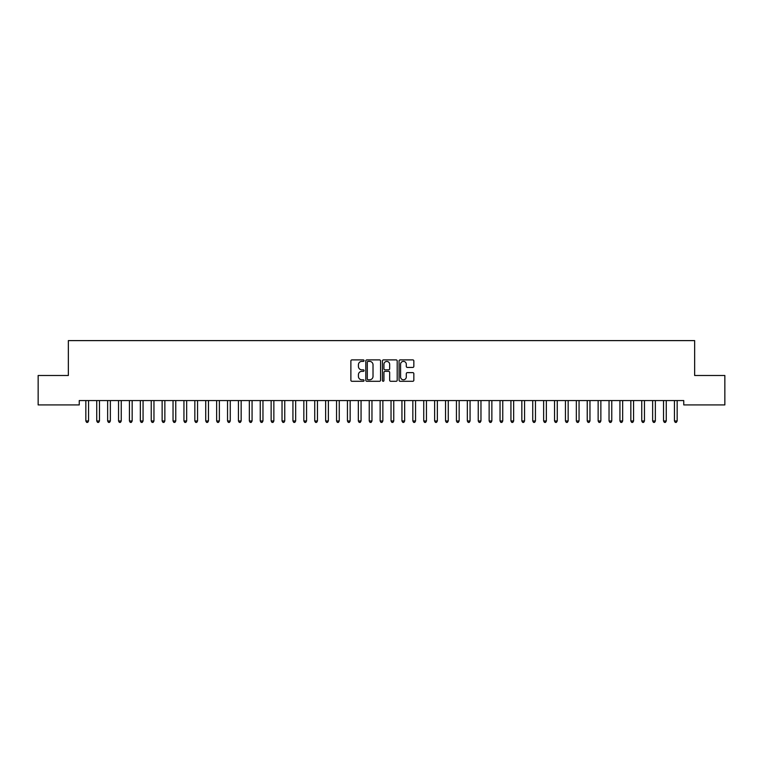 <?xml version="1.0" encoding="UTF-8"?>
<svg xmlns="http://www.w3.org/2000/svg" width="763" height="763" viewBox="0 0 763 763"><rect width="100%" height="100%" fill="white"/><g stroke="black" fill="none" stroke-linecap="round" stroke-linejoin="round"><path stroke-width="1.14" d="M364.056 360.641A0.753 0.753 0 0 0 363.312 359.888L351.943 359.888A1.068 1.068 0 0 0 350.875 360.956L350.875 380.222A1.068 1.068 0 0 0 351.943 381.29L363.312 381.29A0.753 0.753 0 0 0 364.056 380.537A0.753 0.753 0 0 0 363.312 379.793L361.843 379.793A3.424 3.424 0 0 1 358.419 376.369L358.419 374.757A3.424 3.424 0 0 1 361.843 371.343L363.312 371.343A0.753 0.753 0 0 0 364.056 370.589A0.753 0.753 0 0 0 363.312 369.836L361.843 369.836A3.424 3.424 0 0 1 358.419 366.421L358.419 364.809A3.424 3.424 0 0 1 361.843 361.385L363.312 361.385A0.753 0.753 0 0 0 364.056 360.641M412.764 367.432A1.068 1.068 0 0 0 413.842 366.364L413.842 360.956A1.068 1.068 0 0 0 412.764 359.888L400.146 359.888A1.068 1.068 0 0 0 399.078 360.956L399.078 380.222A1.068 1.068 0 0 0 400.146 381.29L412.764 381.29A1.068 1.068 0 0 0 413.842 380.222L413.842 373.689A1.068 1.068 0 0 0 412.764 372.621L407.366 372.621A1.068 1.068 0 0 0 406.298 373.689L406.298 376.932A2.861 2.861 0 0 1 403.436 379.793A2.861 2.861 0 0 1 400.575 376.932L400.575 364.247A2.861 2.861 0 0 1 403.436 361.385A2.861 2.861 0 0 1 406.298 364.247L406.298 366.364A1.068 1.068 0 0 0 407.366 367.432L412.764 367.432M683.753 400.565L79.247 400.565L79.247 404.924L38.15 404.924L38.15 375.491L68.346 375.491L68.346 340.613L694.654 340.613L694.654 375.491L724.85 375.491L724.85 404.924L683.753 404.924L683.753 400.565M380.565 360.956A1.068 1.068 0 0 0 379.497 359.888L366.869 359.888A1.068 1.068 0 0 0 365.801 360.956L365.801 380.222A1.068 1.068 0 0 0 366.869 381.29L379.497 381.29A1.068 1.068 0 0 0 380.565 380.222L380.565 360.956M383.503 359.888L396.131 359.888A1.068 1.068 0 0 1 397.199 360.956L397.199 380.222A1.068 1.068 0 0 1 396.131 381.29L390.732 381.29A1.068 1.068 0 0 1 389.655 380.222L389.655 372.411A1.068 1.068 0 0 0 388.586 371.343L385 371.343A1.068 1.068 0 0 0 383.932 372.411L383.932 380.537A0.753 0.753 0 0 1 383.188 381.29A0.753 0.753 0 0 1 382.435 380.537L382.435 360.956A1.068 1.068 0 0 1 383.503 359.888M368.043 361.385A0.753 0.753 0 0 0 367.299 362.139L367.299 379.039A0.753 0.753 0 0 0 368.043 379.793L369.597 379.793A3.424 3.424 0 0 0 373.021 376.369L373.021 364.809A3.424 3.424 0 0 0 369.597 361.385L368.043 361.385M389.655 364.304A2.861 2.861 0 0 0 386.793 361.443A2.861 2.861 0 0 0 383.932 364.304L383.932 368.767A1.068 1.068 0 0 0 385 369.836L388.586 369.836A1.068 1.068 0 0 0 389.655 368.767L389.655 364.304M85.694 400.565L85.761 400.728A1.087 1.087 -179.4 0 1 85.838 401.128L85.838 420.966L88.565 420.966L88.565 401.128A1.087 1.087 -179.4 0 1 88.642 400.728L88.708 400.565M88.565 420.966L87.745 422.387L86.658 422.387L85.838 420.966M96.596 400.565L96.663 400.728A1.087 1.087 -179.4 0 1 96.739 401.128L96.739 420.966L99.467 420.966L99.467 401.128A1.087 1.087 -179.4 0 1 99.543 400.728L99.61 400.565M99.467 420.966L98.646 422.387L97.559 422.387L96.739 420.966M107.497 400.565L107.554 400.728A1.087 1.087 -179.4 0 1 107.64 401.128L107.64 420.966L110.358 420.966L110.358 401.128A1.087 1.087 -179.4 0 1 110.444 400.728L110.501 400.565M110.358 420.966L109.548 422.387L108.451 422.387L107.64 420.966M118.399 400.565L118.456 400.728A1.087 1.087 -179.4 0 1 118.542 401.128L118.542 420.966L121.26 420.966L121.26 401.128A1.087 1.087 -179.4 0 1 121.346 400.728L121.403 400.565M121.26 420.966L120.449 422.387L119.352 422.387L118.542 420.966M129.29 400.565L129.357 400.728A1.087 1.087 -179.4 0 1 129.433 401.128L129.433 420.966L132.161 420.966L132.161 401.128A1.087 1.087 -179.4 0 1 132.237 400.728L132.304 400.565M132.161 420.966L131.341 422.387L130.254 422.387L129.433 420.966M140.192 400.565L140.258 400.728A1.087 1.087 -179.4 0 1 140.335 401.128L140.335 420.966L143.062 420.966L143.062 401.128A1.087 1.087 -179.4 0 1 143.139 400.728L143.206 400.565M143.062 420.966L142.242 422.387L141.155 422.387L140.335 420.966M151.093 400.565L151.16 400.728A1.087 1.087 -179.4 0 1 151.236 401.128L151.236 420.966L153.964 420.966L153.964 401.128A1.087 1.087 -179.4 0 1 154.04 400.728L154.107 400.565M153.964 420.966L153.144 422.387L152.056 422.387L151.236 420.966M161.994 400.565L162.061 400.728A1.087 1.087 -179.4 0 1 162.137 401.128L162.137 420.966L164.865 420.966L164.865 401.128A1.087 1.087 -179.4 0 1 164.942 400.728L165.008 400.565M164.865 420.966L164.045 422.387L162.958 422.387L162.137 420.966M172.896 400.565L172.963 400.728A1.087 1.087 -179.4 0 1 173.039 401.128L173.039 420.966L175.767 420.966L175.767 401.128A1.087 1.087 -179.4 0 1 175.843 400.728L175.91 400.565M175.767 420.966L174.946 422.387L173.859 422.387L173.039 420.966M183.797 400.565L183.854 400.728A1.087 1.087 -179.4 0 1 183.94 401.128L183.94 420.966L186.658 420.966L186.658 401.128A1.087 1.087 -179.4 0 1 186.744 400.728L186.801 400.565M186.658 420.966L185.848 422.387L184.751 422.387L183.94 420.966M194.699 400.565L194.756 400.728A1.087 1.087 -179.4 0 1 194.842 401.128L194.842 420.966L197.56 420.966L197.56 401.128A1.087 1.087 -179.4 0 1 197.646 400.728L197.703 400.565M197.56 420.966L196.749 422.387L195.652 422.387L194.842 420.966M205.59 400.565L205.657 400.728A1.087 1.087 -179.4 0 1 205.733 401.128L205.733 420.966L208.461 420.966L208.461 401.128A1.087 1.087 -179.4 0 1 208.537 400.728L208.604 400.565M208.461 420.966L207.641 422.387L206.554 422.387L205.733 420.966M216.492 400.565L216.558 400.728A1.087 1.087 -179.4 0 1 216.635 401.128L216.635 420.966L219.362 420.966L219.362 401.128A1.087 1.087 -179.4 0 1 219.439 400.728L219.506 400.565M219.362 420.966L218.542 422.387L217.455 422.387L216.635 420.966M227.393 400.565L227.46 400.728A1.087 1.087 -179.4 0 1 227.536 401.128L227.536 420.966L230.264 420.966L230.264 401.128A1.087 1.087 -179.4 0 1 230.34 400.728L230.407 400.565M230.264 420.966L229.444 422.387L228.356 422.387L227.536 420.966M238.294 400.565L238.361 400.728A1.087 1.087 -179.4 0 1 238.438 401.128L238.438 420.966L241.165 420.966L241.165 401.128A1.087 1.087 -179.4 0 1 241.242 400.728L241.308 400.565M241.165 420.966L240.345 422.387L239.258 422.387L238.438 420.966M249.196 400.565L249.263 400.728A1.087 1.087 -179.4 0 1 249.339 401.128L249.339 420.966L252.067 420.966L252.067 401.128A1.087 1.087 -179.4 0 1 252.143 400.728L252.21 400.565M252.067 420.966L251.246 422.387L250.159 422.387L249.339 420.966M260.097 400.565L260.154 400.728A1.087 1.087 -179.4 0 1 260.24 401.128L260.24 420.966L262.958 420.966L262.958 401.128A1.087 1.087 -179.4 0 1 263.044 400.728L263.101 400.565M262.958 420.966L262.148 422.387L261.051 422.387L260.24 420.966M270.999 400.565L271.056 400.728A1.087 1.087 -179.4 0 1 271.142 401.128L271.142 420.966L273.86 420.966L273.86 401.128A1.087 1.087 -179.4 0 1 273.946 400.728L274.003 400.565M273.86 420.966L273.049 422.387L271.952 422.387L271.142 420.966M281.89 400.565L281.957 400.728A1.087 1.087 -179.4 0 1 282.033 401.128L282.033 420.966L284.761 420.966L284.761 401.128A1.087 1.087 -179.4 0 1 284.837 400.728L284.904 400.565M284.761 420.966L283.941 422.387L282.854 422.387L282.033 420.966M292.792 400.565L292.858 400.728A1.087 1.087 -179.4 0 1 292.935 401.128L292.935 420.966L295.663 420.966L295.663 401.128A1.087 1.087 -179.4 0 1 295.739 400.728L295.806 400.565M295.663 420.966L294.842 422.387L293.755 422.387L292.935 420.966M303.693 400.565L303.76 400.728A1.087 1.087 -179.4 0 1 303.836 401.128L303.836 420.966L306.564 420.966L306.564 401.128A1.087 1.087 -179.4 0 1 306.64 400.728L306.707 400.565M306.564 420.966L305.744 422.387L304.656 422.387L303.836 420.966M314.594 400.565L314.661 400.728A1.087 1.087 -179.4 0 1 314.738 401.128L314.738 420.966L317.465 420.966L317.465 401.128A1.087 1.087 -179.4 0 1 317.542 400.728L317.608 400.565M317.465 420.966L316.645 422.387L315.558 422.387L314.738 420.966M325.496 400.565L325.563 400.728A1.087 1.087 -179.4 0 1 325.639 401.128L325.639 420.966L328.367 420.966L328.367 401.128A1.087 1.087 -179.4 0 1 328.443 400.728L328.51 400.565M328.367 420.966L327.546 422.387L326.459 422.387L325.639 420.966M336.397 400.565L336.454 400.728A1.087 1.087 -179.4 0 1 336.54 401.128L336.54 420.966L339.258 420.966L339.258 401.128A1.087 1.087 -179.4 0 1 339.344 400.728L339.401 400.565M339.258 420.966L338.448 422.387L337.351 422.387L336.54 420.966M347.299 400.565L347.356 400.728A1.087 1.087 -179.4 0 1 347.442 401.128L347.442 420.966L350.16 420.966L350.16 401.128A1.087 1.087 -179.4 0 1 350.246 400.728L350.303 400.565M350.16 420.966L349.349 422.387L348.252 422.387L347.442 420.966M358.19 400.565L358.257 400.728A1.087 1.087 -179.4 0 1 358.333 401.128L358.333 420.966L361.061 420.966L361.061 401.128A1.087 1.087 -179.4 0 1 361.137 400.728L361.204 400.565M361.061 420.966L360.241 422.387L359.154 422.387L358.333 420.966M369.092 400.565L369.158 400.728A1.087 1.087 -179.4 0 1 369.235 401.128L369.235 420.966L371.962 420.966L371.962 401.128A1.087 1.087 -179.4 0 1 372.039 400.728L372.106 400.565M371.962 420.966L371.142 422.387L370.055 422.387L369.235 420.966M379.993 400.565L380.06 400.728A1.087 1.087 -179.4 0 1 380.136 401.128L380.136 420.966L382.864 420.966L382.864 401.128A1.087 1.087 -179.4 0 1 382.94 400.728L383.007 400.565M382.864 420.966L382.044 422.387L380.956 422.387L380.136 420.966M390.894 400.565L390.961 400.728A1.087 1.087 -179.4 0 1 391.038 401.128L391.038 420.966L393.765 420.966L393.765 401.128A1.087 1.087 -179.4 0 1 393.842 400.728L393.908 400.565M393.765 420.966L392.945 422.387L391.858 422.387L391.038 420.966M401.796 400.565L401.863 400.728A1.087 1.087 -179.4 0 1 401.939 401.128L401.939 420.966L404.667 420.966L404.667 401.128A1.087 1.087 -179.4 0 1 404.743 400.728L404.81 400.565M404.667 420.966L403.846 422.387L402.759 422.387L401.939 420.966M412.697 400.565L412.754 400.728A1.087 1.087 -179.4 0 1 412.84 401.128L412.84 420.966L415.558 420.966L415.558 401.128A1.087 1.087 -179.4 0 1 415.644 400.728L415.701 400.565M415.558 420.966L414.748 422.387L413.651 422.387L412.84 420.966M423.599 400.565L423.656 400.728A1.087 1.087 -179.4 0 1 423.742 401.128L423.742 420.966L426.46 420.966L426.46 401.128A1.087 1.087 -179.4 0 1 426.546 400.728L426.603 400.565M426.46 420.966L425.649 422.387L424.552 422.387L423.742 420.966M434.49 400.565L434.557 400.728A1.087 1.087 -179.4 0 1 434.633 401.128L434.633 420.966L437.361 420.966L437.361 401.128A1.087 1.087 -179.4 0 1 437.437 400.728L437.504 400.565M437.361 420.966L436.541 422.387L435.454 422.387L434.633 420.966M445.392 400.565L445.458 400.728A1.087 1.087 -179.4 0 1 445.535 401.128L445.535 420.966L448.262 420.966L448.262 401.128A1.087 1.087 -179.4 0 1 448.339 400.728L448.406 400.565M448.262 420.966L447.442 422.387L446.355 422.387L445.535 420.966M456.293 400.565L456.36 400.728A1.087 1.087 -179.4 0 1 456.436 401.128L456.436 420.966L459.164 420.966L459.164 401.128A1.087 1.087 -179.4 0 1 459.24 400.728L459.307 400.565M459.164 420.966L458.344 422.387L457.256 422.387L456.436 420.966M467.194 400.565L467.261 400.728A1.087 1.087 -179.4 0 1 467.337 401.128L467.337 420.966L470.065 420.966L470.065 401.128A1.087 1.087 -179.4 0 1 470.142 400.728L470.208 400.565M470.065 420.966L469.245 422.387L468.158 422.387L467.337 420.966M478.096 400.565L478.163 400.728A1.087 1.087 -179.4 0 1 478.239 401.128L478.239 420.966L480.967 420.966L480.967 401.128A1.087 1.087 -179.4 0 1 481.043 400.728L481.11 400.565M480.967 420.966L480.146 422.387L479.059 422.387L478.239 420.966M488.997 400.565L489.054 400.728A1.087 1.087 -179.4 0 1 489.14 401.128L489.14 420.966L491.858 420.966L491.858 401.128A1.087 1.087 -179.4 0 1 491.944 400.728L492.001 400.565M491.858 420.966L491.048 422.387L489.951 422.387L489.14 420.966M499.899 400.565L499.956 400.728A1.087 1.087 -179.4 0 1 500.042 401.128L500.042 420.966L502.76 420.966L502.76 401.128A1.087 1.087 -179.4 0 1 502.846 400.728L502.903 400.565M502.76 420.966L501.949 422.387L500.852 422.387L500.042 420.966M510.79 400.565L510.857 400.728A1.087 1.087 -179.4 0 1 510.933 401.128L510.933 420.966L513.661 420.966L513.661 401.128A1.087 1.087 -179.4 0 1 513.737 400.728L513.804 400.565M513.661 420.966L512.841 422.387L511.754 422.387L510.933 420.966M521.692 400.565L521.758 400.728A1.087 1.087 -179.4 0 1 521.835 401.128L521.835 420.966L524.562 420.966L524.562 401.128A1.087 1.087 -179.4 0 1 524.639 400.728L524.706 400.565M524.562 420.966L523.742 422.387L522.655 422.387L521.835 420.966M532.593 400.565L532.66 400.728A1.087 1.087 -179.4 0 1 532.736 401.128L532.736 420.966L535.464 420.966L535.464 401.128A1.087 1.087 -179.4 0 1 535.54 400.728L535.607 400.565M535.464 420.966L534.644 422.387L533.556 422.387L532.736 420.966M543.494 400.565L543.561 400.728A1.087 1.087 -179.4 0 1 543.638 401.128L543.638 420.966L546.365 420.966L546.365 401.128A1.087 1.087 -179.4 0 1 546.442 400.728L546.508 400.565M546.365 420.966L545.545 422.387L544.458 422.387L543.638 420.966M554.396 400.565L554.463 400.728A1.087 1.087 -179.4 0 1 554.539 401.128L554.539 420.966L557.267 420.966L557.267 401.128A1.087 1.087 -179.4 0 1 557.343 400.728L557.41 400.565M557.267 420.966L556.446 422.387L555.359 422.387L554.539 420.966M565.297 400.565L565.354 400.728A1.087 1.087 -179.4 0 1 565.44 401.128L565.44 420.966L568.158 420.966L568.158 401.128A1.087 1.087 -179.4 0 1 568.244 400.728L568.301 400.565M568.158 420.966L567.348 422.387L566.251 422.387L565.44 420.966M576.199 400.565L576.256 400.728A1.087 1.087 -179.4 0 1 576.342 401.128L576.342 420.966L579.06 420.966L579.06 401.128A1.087 1.087 -179.4 0 1 579.146 400.728L579.203 400.565M579.06 420.966L578.249 422.387L577.152 422.387L576.342 420.966M587.09 400.565L587.157 400.728A1.087 1.087 -179.4 0 1 587.233 401.128L587.233 420.966L589.961 420.966L589.961 401.128A1.087 1.087 -179.4 0 1 590.037 400.728L590.104 400.565M589.961 420.966L589.141 422.387L588.054 422.387L587.233 420.966M597.992 400.565L598.058 400.728A1.087 1.087 -179.4 0 1 598.135 401.128L598.135 420.966L600.862 420.966L600.862 401.128A1.087 1.087 -179.4 0 1 600.939 400.728L601.006 400.565M600.862 420.966L600.042 422.387L598.955 422.387L598.135 420.966M608.893 400.565L608.96 400.728A1.087 1.087 -179.4 0 1 609.036 401.128L609.036 420.966L611.764 420.966L611.764 401.128A1.087 1.087 -179.4 0 1 611.84 400.728L611.907 400.565M611.764 420.966L610.944 422.387L609.856 422.387L609.036 420.966M619.794 400.565L619.861 400.728A1.087 1.087 -179.4 0 1 619.938 401.128L619.938 420.966L622.665 420.966L622.665 401.128A1.087 1.087 -179.4 0 1 622.742 400.728L622.808 400.565M622.665 420.966L621.845 422.387L620.758 422.387L619.938 420.966M630.696 400.565L630.763 400.728A1.087 1.087 -179.4 0 1 630.839 401.128L630.839 420.966L633.567 420.966L633.567 401.128A1.087 1.087 -179.4 0 1 633.643 400.728L633.71 400.565M633.567 420.966L632.746 422.387L631.659 422.387L630.839 420.966M641.597 400.565L641.654 400.728A1.087 1.087 -179.4 0 1 641.74 401.128L641.74 420.966L644.458 420.966L644.458 401.128A1.087 1.087 -179.4 0 1 644.544 400.728L644.601 400.565M644.458 420.966L643.648 422.387L642.551 422.387L641.74 420.966M652.499 400.565L652.556 400.728A1.087 1.087 -179.4 0 1 652.642 401.128L652.642 420.966L655.36 420.966L655.36 401.128A1.087 1.087 -179.4 0 1 655.446 400.728L655.503 400.565M655.36 420.966L654.549 422.387L653.452 422.387L652.642 420.966M663.39 400.565L663.457 400.728A1.087 1.087 -179.4 0 1 663.533 401.128L663.533 420.966L666.261 420.966L666.261 401.128A1.087 1.087 -179.4 0 1 666.337 400.728L666.404 400.565M666.261 420.966L665.441 422.387L664.354 422.387L663.533 420.966M674.292 400.565L674.358 400.728A1.087 1.087 -179.4 0 1 674.435 401.128L674.435 420.966L677.163 420.966L677.163 401.128A1.087 1.087 -179.4 0 1 677.239 400.728L677.306 400.565M677.163 420.966L676.342 422.387L675.255 422.387L674.435 420.966"/></g></svg>
